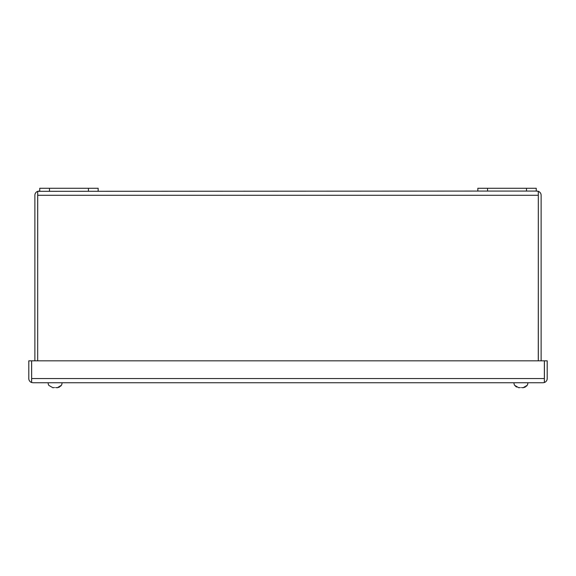 <?xml version="1.0" encoding="UTF-8"?>
<svg xmlns="http://www.w3.org/2000/svg" width="576" height="576" viewBox="0 0 576 576"><rect width="100%" height="100%" fill="white"/><g stroke="black" fill="none" stroke-linecap="round" stroke-linejoin="round"><path stroke-width="0.86" d="M477.842 191.081L536.256 191.081L536.256 188.28L477.842 188.28L477.842 191.081L37.706 191.326A4.205 4.205 0 0 0 34.877 195.286L34.877 360.835M98.158 191.081L98.158 188.28L39.744 188.28L39.744 191.081M62.035 382.759A4.867 4.867 0 0 1 61.337 385.387L61.337 385.387M59.551 387.043L57.298 387.72L61.243 385.387L60.502 386.316M55.67 387.54L57.298 387.72M52.877 387.72L48.838 385.387L52.877 387.72L54.504 387.54M48.132 382.759A4.867 4.867 0 0 0 48.838 385.387A4.867 4.867 0 0 1 48.132 382.759M527.868 382.759A4.867 4.867 0 0 1 527.162 385.387L527.162 385.387A4.867 4.867 0 0 0 527.868 382.759M525.377 387.043L523.123 387.72L527.076 385.387L526.327 386.316M521.496 387.54L523.123 387.72M516.442 387.036L514.757 385.387L518.702 387.72L520.33 387.54M513.965 382.759A4.867 4.867 0 0 0 514.663 385.387M542.995 382.759L544.363 382.514L544.363 378.547L31.637 378.547L31.637 382.514L33.005 382.759L542.995 382.759L544.399 382.514L544.363 378.842M31.637 378.842L31.601 360.835L28.8 360.835L28.8 378.547A4.205 4.205 0 0 0 31.601 382.514L31.601 378.547M544.399 378.547L544.399 360.835L547.2 360.835L547.2 378.547A4.205 4.205 0 0 1 544.399 382.514M33.005 382.759L31.601 382.514M31.637 378.547L31.637 360.835L544.363 360.835L544.363 378.547M39.082 191.081L37.678 191.326L37.678 360.835L37.706 194.998M538.322 360.835L538.322 195.286L538.294 360.835M538.294 194.998L538.294 191.326L536.256 191.081M536.918 191.081L538.322 191.326A4.205 4.205 0 0 1 541.123 195.286L541.123 360.835M538.322 191.326L538.322 195.286L37.706 195.286L37.678 191.326M49.478 191.081L49.478 188.28M88.423 191.081L88.423 188.28M526.522 188.28L526.522 191.081M487.577 188.28L487.577 191.081"/></g></svg>
